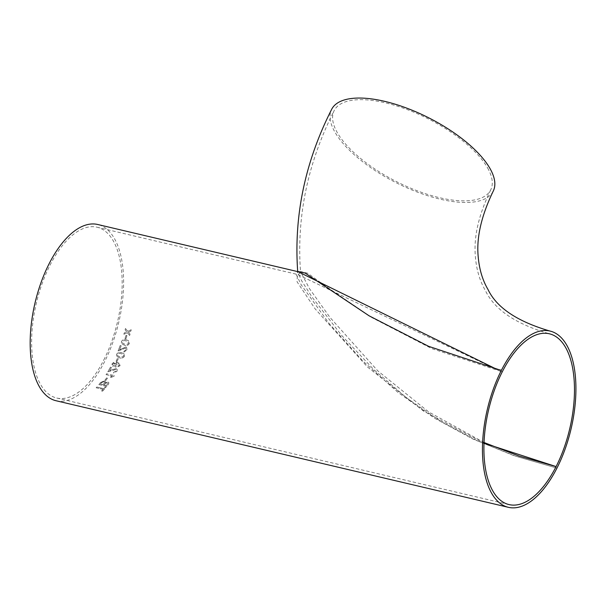 <?xml version="1.0" encoding="UTF-8"?>
<svg xmlns="http://www.w3.org/2000/svg" width="606" height="606" viewBox="0 0 606 606"><rect width="100%" height="100%" fill="white"/><g stroke="black" fill="none" stroke-linecap="round" stroke-linejoin="round"><path stroke-width="0.45" stroke-dasharray="3.03 2.27" d="M556.959 468.097L516.229 456.409L477.626 440.963L441.176 421.587L406.709 397.975L373.478 369.296L341.542 335.307L312.06 297.091L301.599 280.729L297.463 271.624L298.054 271.693L295.963 273.935L301.296 284.941L329.111 323.498L362.797 360.934L397.968 392.408L434.51 418.185L473.097 439.145L513.888 455.674L556.959 468.097M493.193 191.231A90.552 36.307 26.9 0 1 396.006 182.641A90.552 36.307 26.9 0 1 331.679 109.292M487.618 167.976A87.749 35.178 26.9 0 1 490.686 189.966A87.749 35.178 26.9 0 1 396.521 181.633A87.749 35.178 26.9 0 1 334.186 110.565A87.749 35.178 26.9 0 1 385.53 102.868A87.749 35.178 26.9 0 1 487.618 167.976M112.936 364.221L112.875 365.123L113.549 365.645L112.951 366.562L111.875 365.721L112.474 363.373L117.496 362.403L120.018 363.782L119.996 365.797L116.216 367.433L114.723 366.433L114.792 364.759L116.678 363.289L113.436 363.6L112.921 364.198L116.663 363.267L114.776 364.736L114.708 366.403L116.2 367.403L119.98 365.766L120.003 363.751L117.481 362.38C115.291 361.623 113.458 362.176 111.989 364.032L111.86 365.698L112.936 366.532L113.534 365.623L112.86 365.092L112.921 364.198M56.116 400.755A90.552 42.965 103.3 0 0 104.649 361.532A90.552 42.965 103.3 0 0 97.649 224.478M126.692 331.815L125.116 329.869A90.552 42.965 103.3 0 0 125.48 328.513L127.768 331.33L131.222 329.747A90.552 42.965 103.3 0 1 130.866 331.103L128.464 332.194L130.025 334.141A90.552 42.965 103.3 0 1 129.639 335.482L127.389 332.679L123.889 334.247A90.552 42.965 103.3 0 0 124.283 332.906L126.692 331.815L124.283 332.906M125.95 338.784A90.552 42.965 103.3 0 0 126.934 335.565L126.033 335.353A90.552 42.965 103.3 0 1 125.048 338.572L125.927 338.769A90.506 42.935 103.3 0 0 126.912 335.55L126.934 335.565M126.313 339.815L128.374 340.617L129.373 343.488C128.207 345.45 126.571 346.049 124.465 345.268L121.548 343.693L121.45 341.625C122.601 339.648 124.222 339.042 126.313 339.815L126.29 339.799C124.2 339.027 122.579 339.633 121.427 341.61L121.526 343.678L124.442 345.253C126.548 346.034 128.184 345.435 129.351 343.473L128.358 340.602L126.29 339.799M118.102 350.942A90.552 42.965 103.3 0 0 120.177 345.541L120.155 345.526A90.506 42.935 103.3 0 1 118.087 350.927L121.798 349.617L118.087 350.927M125.397 348.056L121.798 349.617L125.374 348.033L126.071 349.844L125.397 348.056M124.079 351.094L126.086 349.867L124.056 351.071L123.738 352.147L126.98 350.033L123.76 352.162L124.056 351.071M120.177 345.541L121.177 345.784A90.552 42.965 103.3 0 1 119.64 349.836L125.798 346.988L126.616 347.389L126.995 350.056L126.601 347.374L125.783 346.965L119.624 349.813A90.506 42.935 103.3 0 0 121.162 345.761L120.155 345.526M121.617 352.684L124.344 354.04L124.503 356.199C123.207 358.032 121.511 358.57 119.42 357.805L116.564 356.283L116.579 354.336C117.867 352.48 119.549 351.935 121.617 352.684L121.601 352.669C119.526 351.912 117.844 352.457 116.564 354.313L116.602 356.343L119.405 357.782C121.495 358.54 123.185 358.01 124.48 356.176L124.328 354.025L121.601 352.669M117.019 361.418A90.552 42.965 103.3 0 0 118.367 358.555L117.466 358.343A90.552 42.965 103.3 0 1 116.117 361.206L117.003 361.396A90.506 42.935 103.3 0 0 118.344 358.532L118.367 358.555M107.823 371.804A90.552 42.965 103.3 0 0 110.444 367.221L110.428 367.191A90.506 42.935 103.3 0 1 107.807 371.773L111.724 370.781L107.807 371.773M115.541 369.562L111.739 370.811L115.526 369.531L116.2 370.039L116.064 371.114L113.898 372.099L113.474 373.008L116.981 371.311L113.489 373.038L113.913 372.137L116.079 371.145L116.216 370.069L115.526 369.531M116.057 368.645L117.223 369.508L116.988 371.342L117.208 369.478L116.041 368.622L111.731 369.834L116.057 368.645M110.444 367.221L111.443 367.456A90.552 42.965 103.3 0 1 109.497 370.91L111.746 369.865L109.481 370.88A90.506 42.935 103.3 0 0 111.436 367.425L110.428 367.191M106.611 373.788A90.552 42.965 103.3 0 1 106.073 374.637L112.155 376.038L110.034 377.265L110.959 377.477L114.072 376.144A90.506 42.935 103.3 0 0 114.413 375.599L106.595 373.75L114.413 375.599M114.428 375.629A90.552 42.965 103.3 0 1 114.087 376.174L110.966 377.515L110.042 377.296L112.163 376.068M105.838 380.485A90.552 42.965 103.3 0 0 107.436 378.189L106.535 377.977A90.552 42.965 103.3 0 1 104.936 380.273L105.823 380.454A90.506 42.935 103.3 0 0 107.429 378.159L107.436 378.189M104.421 380.879L105.467 382.431L107.807 381.947L108.928 382.863L108.376 384.355A90.552 42.965 103.3 0 1 106.709 386.454L98.892 384.605A90.552 42.965 103.3 0 0 100.566 382.507L104.414 380.841L100.566 382.507M105.512 381.75L105.467 382.431L105.512 381.75M103.724 388.688A90.552 42.965 103.3 0 0 105.171 386.999L106.08 387.211A90.552 42.965 103.3 0 1 102.52 391.188L101.619 390.976A90.552 42.965 103.3 0 0 103.081 389.4L96.165 387.772A90.552 42.965 103.3 0 0 96.808 387.052L103.717 388.643A90.506 42.935 103.3 0 0 105.164 386.961L105.171 386.999M103.793 360.017A87.749 41.632 103.3 0 0 97.005 227.205A87.749 41.632 103.3 0 0 36.36 303.068A87.749 41.632 103.3 0 0 56.759 398.028A87.749 41.632 103.3 0 0 103.793 360.017M484.073 442.524L428.775 412.004L377.788 370.864L329.937 317.377L309.371 288.494L300.508 271.533L307.636 273.2L324.483 285.343L372.16 317.749L431.911 348.662L502.283 371.789L500.329 371.319L297.41 274.427L297.046 281.752L315.037 308.749L367.448 366.978L423.632 411.133L484.05 443.175M101.619 390.976L102.512 391.15A90.506 42.935 103.3 0 0 106.073 387.173L106.08 387.211M106.073 387.173L105.164 386.961M101.611 390.931A90.506 42.935 103.3 0 0 103.073 389.363L103.081 389.4M103.073 389.363L96.165 387.772M96.157 387.734A90.506 42.935 103.3 0 0 96.801 387.014L96.808 387.052M103.717 388.643L96.801 387.014M98.892 384.605L106.701 386.408A90.506 42.935 103.3 0 0 108.368 384.318L108.921 382.825L107.8 381.909L105.459 382.394L104.414 380.841M98.884 384.568A90.506 42.935 103.3 0 0 100.558 382.469M107.277 384.348A90.506 42.935 103.3 0 1 106.429 385.424L104.027 384.855A90.506 42.935 103.3 0 0 104.944 383.689L107.08 382.719L107.815 383.242L107.285 384.386L107.823 383.28L107.08 382.719M104.103 383.401A90.506 42.935 103.3 0 1 103.126 384.643L100.414 384.007A90.506 42.935 103.3 0 0 101.467 382.666L103.808 381.682L104.588 382.257L104.111 383.439L104.603 382.295L103.808 381.682M101.884 382.181L103.823 381.719M100.414 384.007L100.422 384.045A90.552 42.965 103.3 0 0 101.475 382.704L101.891 382.219M103.126 384.643L103.134 384.681A90.552 42.965 103.3 0 0 104.111 383.439M103.134 384.681L100.422 384.045M105.565 383.022L107.088 382.757M104.027 384.855L104.035 384.893A90.552 42.965 103.3 0 0 104.952 383.727L105.573 383.06M106.429 385.424L106.436 385.461A90.552 42.965 103.3 0 0 107.285 384.386M106.436 385.461L104.035 384.893M105.823 380.454L104.936 380.273M104.921 380.235A90.506 42.935 103.3 0 0 106.527 377.947L106.535 377.977M107.429 378.159L106.527 377.947M106.073 374.637L112.155 376.038M106.065 374.599A90.506 42.935 103.3 0 0 106.595 373.75M118.185 363.623L119.185 364.259L119.147 365.41L116.647 366.456L115.746 365.85L115.829 364.653L118.185 363.623L119.2 364.289L119.162 365.441L116.663 366.486L115.761 365.88L115.844 364.683L118.2 363.653M117.003 361.396L116.117 361.206M116.102 361.184A90.506 42.935 103.3 0 0 117.443 358.32L118.344 358.532M119.859 356.775L117.602 355.783L117.466 354.525C118.488 353.366 119.723 353.086 121.177 353.707L123.412 354.677L123.579 355.98L122.579 356.911L119.874 356.798L117.625 355.805L117.481 354.548C118.503 353.381 119.746 353.109 121.192 353.722L123.427 354.692L123.594 356.002L122.601 356.934L119.874 356.798M124.828 344.17L122.753 343.367L122.329 341.822C123.268 340.58 124.472 340.269 125.934 340.905L127.911 341.64L128.442 343.276L127.518 344.276L124.851 344.185L122.776 343.382L122.351 341.837C123.291 340.595 124.488 340.284 125.957 340.913L127.934 341.655L128.464 343.291L127.54 344.291L124.851 344.185M125.927 338.769L125.048 338.572M125.025 338.557A90.506 42.935 103.3 0 0 126.01 335.338L126.033 335.353M126.912 335.55L126.01 335.338M123.889 334.247L127.366 332.671L129.616 335.474A90.506 42.935 103.3 0 0 130.002 334.133L128.442 332.186L130.866 331.103A90.506 42.935 103.3 0 0 131.199 329.74L127.768 331.33L125.457 328.505A90.506 42.935 103.3 0 1 125.101 329.861L126.669 331.808M123.866 334.239A90.506 42.935 103.3 0 0 124.26 332.899M97.005 227.205L297.372 274.42C299.356 274.026 300.402 273.064 300.508 271.533C296.546 216.327 307.772 162.673 334.186 110.565M490.686 189.966C478.907 214.327 473.778 236.12 475.286 255.346C476.233 268.928 479.619 280.707 485.459 290.691C494.549 309.704 515.835 324.066 549.316 333.777M56.759 398.028L509.07 504.593"/><path stroke-width="0.91" d="M501.42 370.266A90.552 42.965 -76.7 0 1 549.96 331.043A90.552 42.965 -76.7 0 1 556.959 468.097A90.552 42.965 -76.7 0 1 508.426 507.328A90.552 42.965 -76.7 0 1 501.42 370.266L498.791 369.637L501.42 370.266M297.697 271.435L305.076 273.011L369.122 315.824L428.563 346.306L498.791 369.637L496.178 369.001L298.054 271.693L97.649 224.478A90.552 42.965 103.3 0 0 35.065 302.765A90.552 42.965 103.3 0 0 56.116 400.755L508.426 507.328M297.713 271.761C293.713 216.009 305.03 161.855 331.679 109.292A90.552 36.307 26.9 0 1 384.666 101.346A90.552 36.307 26.9 0 1 466.393 142.175A90.552 36.307 26.9 0 1 493.193 191.231C481.437 215.653 476.422 237.272 478.149 256.111C479.172 268.92 482.444 280.01 487.951 289.403C496.625 307.651 517.297 321.536 549.96 331.043M484.05 443.175L556.103 466.582A87.749 41.632 -76.7 0 1 509.07 504.593A87.749 41.632 -76.7 0 1 502.283 371.789A87.749 41.632 -76.7 0 1 549.316 333.777A87.749 41.632 -76.7 0 1 556.103 466.582L519.198 456.129L484.073 442.524"/></g></svg>

